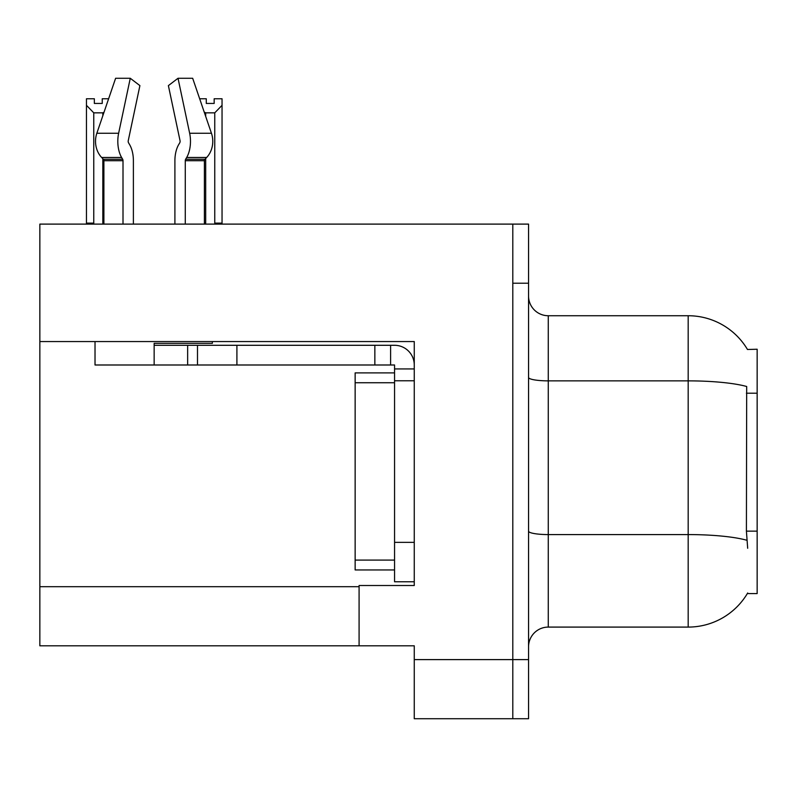 <?xml version="1.0" encoding="UTF-8"?>
<svg xmlns="http://www.w3.org/2000/svg" width="797" height="797" viewBox="0 0 797 797"><rect width="100%" height="100%" fill="white"/><g stroke="black" fill="none" stroke-linecap="round" stroke-linejoin="round"><path stroke-width="1.2" d="M39.85 341.554L414.261 341.554L414.261 542.358L394.555 542.358L394.555 581.77L414.261 581.77L414.261 542.358L414.261 585.506L359.088 585.506L359.088 645.809L39.85 645.809L39.85 224.106L512.8 224.106L512.8 718.725L414.261 718.725L414.261 659.607L512.8 659.607L512.8 718.725L528.56 718.725L528.56 659.607L512.8 659.607L512.8 283.224L528.56 283.224L528.56 659.607M359.088 645.809L414.261 645.809L414.261 659.607M747.476 349.485A68.97 68.97 0 0 0 688.18 315.732A68.97 68.97 0 0 1 747.476 349.485L757.15 349.235L757.15 593.586L747.327 593.586L747.676 592.998A68.97 68.97 0 0 1 688.18 627.09A68.97 68.97 0 0 0 747.327 593.586M528.56 646.795A19.706 19.706 0 0 1 548.266 627.09L688.18 627.09L688.18 315.732A68.97 68.97 0 0 1 747.327 349.235A68.97 68.97 0 0 0 688.18 315.732L548.266 315.732A19.706 19.706 0 0 1 528.56 296.026A19.706 19.706 0 0 0 548.266 315.732L548.266 627.09M747.676 548.266L746.41 531.141L746.689 386.505A68.97 11.975 180 0 0 688.18 380.866L548.266 380.866A19.706 3.417 -0 0 1 528.56 377.449M512.8 224.106L528.56 224.106L528.56 283.224M185.283 224.106L185.283 160.725A1.973 1.036 90 0 1 185.631 159.261L186.677 157.477A21.678 11.417 -90 0 0 189.656 133.258L178.02 78.275L192.675 78.275L211.444 133.258L192.675 78.275L199.668 98.768L206.284 98.768L206.284 103.441L214.164 103.441L206.284 103.441M214.164 103.441L214.164 98.768L222.044 98.768L222.044 105.324L214.752 112.845L205.696 112.845L205.696 116.412M215.718 224.106L214.752 223.12L222.044 223.12L222.044 224.106L222.044 105.324M214.752 223.12L214.752 112.845M205.696 158.483L205.696 223.12L204.719 224.106M205.696 112.845L204.221 112.098M205.696 223.12L204.401 223.12M102.235 103.441L94.345 103.441L102.235 103.441L102.235 98.768L108.621 98.768M104.018 112.257L102.823 112.845L93.767 112.845L86.465 105.324L86.465 98.768L94.345 98.768L94.345 103.441M93.767 112.845L93.767 223.12L86.465 223.12L86.465 224.106L86.465 105.324M93.767 223.12L92.791 224.106M103.889 223.12L102.823 223.12L102.823 158.713M102.823 115.764L102.823 112.845M103.789 224.106L102.823 223.12M179.753 142.802A1.973 1.036 90 0 0 180.022 140.601A1.973 1.036 90 0 1 179.753 142.802A1.973 1.036 90 0 0 180.022 140.601A1.973 1.036 90 0 1 179.753 142.802L178.697 144.596A21.678 11.417 -90 0 0 174.902 160.725L174.902 224.106M212.361 341.554L212.361 343.328L154.15 343.328L154.15 345.29L197.497 345.29L197.497 364.996L95.022 364.996L95.022 341.554M189.656 133.258L211.444 133.258A21.678 18.421 90 0 1 206.652 157.477L204.949 159.261A1.973 1.674 -90 0 0 204.401 160.725L204.401 224.106M133.388 224.106L133.388 160.725A21.678 11.417 90 0 0 129.592 144.596L128.536 142.802A1.973 1.036 -90 0 1 128.267 140.601L139.903 85.618L130.27 78.275L118.633 133.258A21.678 11.417 90 0 0 121.612 157.477L122.658 159.261A1.973 1.036 -90 0 1 123.007 160.725L123.007 224.106M103.889 224.106L103.889 160.725A1.973 1.674 90 0 0 103.341 159.261L101.647 157.477A21.678 18.421 -90 0 1 96.845 133.258L115.615 78.275L130.27 78.275M128.267 140.601A1.973 1.036 -90 0 0 128.536 142.802L129.592 144.596M178.02 78.275L168.386 85.618L180.022 140.601M197.497 345.29L394.555 345.29A19.706 19.706 0 0 1 414.261 365.006M197.497 364.996L394.555 364.996L394.555 368.941L414.261 368.941M394.555 581.77L414.261 581.77M390.61 364.996L390.61 345.29M414.261 380.767L394.555 380.767L394.555 368.941M394.555 542.358L394.555 372.886L355.143 372.886L355.143 382.739L394.555 382.739M374.849 364.996L374.849 345.29M394.555 569.945L355.143 569.945L355.143 382.739M39.85 586.692L359.088 586.692M757.15 393.2L746.41 393.2M757.15 531.141L746.41 531.141M746.909 540.276A68.97 11.975 180 0 0 688.18 534.578L548.266 534.578A19.706 3.417 0 0 1 528.56 531.161M154.15 364.996L154.15 345.29M204.401 160.725L185.283 160.725M123.007 160.725L103.889 160.725M118.633 133.258L96.845 133.258M121.612 157.477L101.647 157.477M206.652 157.477L186.677 157.477M122.658 159.261L103.341 159.261M204.949 159.261L185.631 159.261M236.908 364.996L236.908 345.29M187.644 364.996L187.644 345.29M355.143 560.092L394.555 560.092"/></g></svg>
